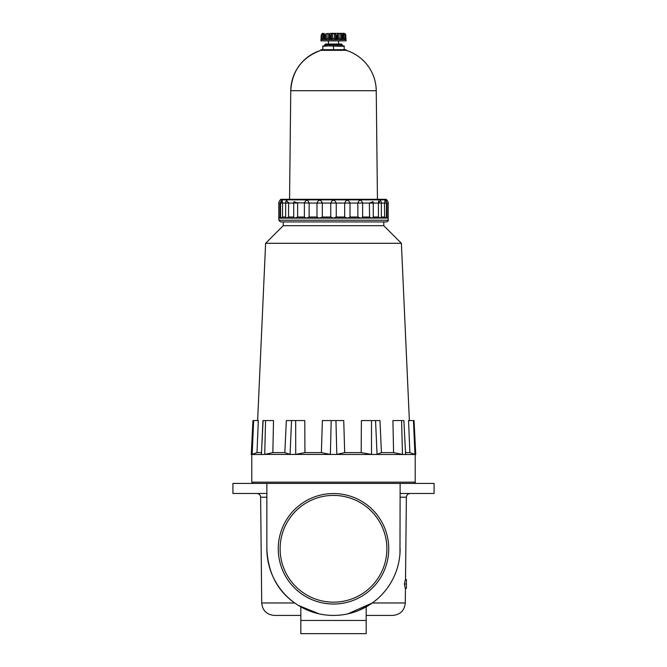 <?xml version="1.0" encoding="UTF-8"?>
<svg xmlns="http://www.w3.org/2000/svg" width="667" height="667" viewBox="0 0 667 667"><rect width="100%" height="100%" fill="white"/><g stroke="black" fill="none" stroke-linecap="round" stroke-linejoin="round"><path stroke-width="1" d="M399.975 553.31L400.133 483.417L266.867 483.417L266.867 548.791C267.992 572.686 277.28 590.754 294.731 602.976L261.714 602.976L260.622 497.207L266.867 497.207M404.377 583.992L405.261 588.394L406.42 588.394L406.42 583.992L404.377 583.992L405.353 579.59L406.42 579.59L406.42 583.992M253.043 483.417L251.784 482.158L415.216 482.158C415.533 482.466 415.116 482.883 413.957 483.417M348.533 613.707L353.835 612.239M359.021 610.338L368.543 605.461M405.436 588.394L405.286 602.976L372.269 602.976L347.882 613.848M366.183 615.424L392.713 615.424C400.292 614.691 404.485 610.547 405.286 602.976M280.223 199.867L386.777 199.867L386.151 199.3L280.849 199.3L280.198 200.15A3.769 3.769 0 0 0 278.814 203.068L278.814 218.151L280.015 217.025L278.814 218.151L294.831 218.151L297.632 217.025L304.369 217.025L306.153 218.151L309.146 217.025L316.992 217.025L319.343 218.151L333.5 218.151L336.26 217.025L344.672 217.025L347.657 218.151L388.094 218.067M285.801 217.025L286.143 218.151L288.561 217.025L293.722 217.025L294.831 218.151L319.343 218.151L322.328 217.025L330.74 217.025L333.5 218.151L347.657 218.151L350.008 217.025L350.008 203.068L357.854 203.068C359.313 199.3 360.914 199.3 362.631 203.068L369.368 203.068L372.978 201.592L373.27 203.068L378.439 203.068L380.365 200.509A3.769 3.769 0 0 1 381.366 203.068L384.45 203.068L385.151 200.217A3.769 3.769 0 0 1 386.451 203.068L386.985 203.068C386.727 199.3 386.727 199.3 386.985 203.068L388.186 203.068A3.769 3.769 0 0 0 386.802 200.15L386.777 199.867M322.328 217.025L322.328 202.51M316.992 217.025L316.992 203.068C318.834 199.3 320.61 199.3 322.328 203.068L330.74 203.068C332.583 199.3 334.417 199.3 336.26 203.068L344.672 203.068C346.39 199.3 348.166 199.3 350.008 203.068L344.672 203.068L344.672 217.025M304.369 217.025L304.369 203.068C306.086 199.3 307.679 199.3 309.146 203.068L322.328 203.068M309.146 217.025L309.146 203.068L297.657 202.776M378.681 201.009L378.431 201.976M282.016 200.15L282.55 203.068L285.634 203.068A3.769 3.769 0 0 1 286.635 200.509L288.561 203.068L293.722 203.068L293.889 201.968M287.894 217.467L288.561 217.025L288.594 202.51M286.618 200.525L285.951 201.959M280.549 217.025L280.015 217.025L280.015 203.068C280.273 199.3 280.273 199.3 280.015 203.068L280.549 203.068A3.769 3.769 0 0 1 281.849 200.217L281.124 203.068M297.632 203.068L293.722 203.068L293.722 217.117L293.73 203.068A3.769 3.769 0 0 1 294.022 201.592L297.632 203.068L297.632 217.025L297.057 217.392M386.81 200.442L386.835 201M278.814 218.151L278.814 220.227L388.186 220.227C388.611 220.66 388.044 221.219 386.493 221.928L280.507 221.928L278.814 220.227M330.74 217.025L330.74 203.068L336.26 203.068L336.26 217.025M280.674 218.151L282.55 217.025L282.55 203.068L280.549 203.068L280.549 218.034L281.958 217.467M287.844 217.5L287.235 217.826M369.593 217.175L369.368 203.068L373.228 203.068M384.651 217.184L384.45 203.068L386.451 203.068L386.451 218.034L384.45 217.025L381.366 217.025M388.086 218.059L387.627 217.625M386.451 217.025L386.985 217.025L386.985 203.068M386.985 217.025L388.186 218.151L388.186 220.227M350.008 217.025L357.854 217.025L360.847 218.151L362.631 217.025L369.368 217.025L372.169 218.151L373.27 217.025L378.439 217.025L380.857 218.151L381.199 217.025M378.439 217.025L378.439 203.068L381.366 203.068L381.366 217.684M373.278 203.068L373.278 217.117L373.27 203.068A3.769 3.769 0 0 0 372.978 201.592M362.631 217.025L362.631 203.068L357.854 203.068L357.854 217.025M282.55 217.025L285.634 217.025M264.532 454.41L415.758 454.502L414.04 420.56L408.554 420.56L409.863 452.618L415.174 454.502M251.826 454.502L256.995 452.618L258.321 420.56L252.96 420.56L251.242 454.502L264.115 454.502L272.845 452.618L273.512 420.56L262.94 420.56L261.422 454.502M251.784 454.502L251.784 482.158M405.594 454.369L403.885 420.56L392.93 420.56L393.572 452.618L402.885 454.502M294.997 454.502L304.936 452.618L304.777 420.56L286.335 420.56L284.826 452.618L290.328 454.502M336.193 454.502L344.689 452.618L343.738 420.56L322.369 420.56L321.386 452.618L330.807 454.502M376.672 454.502L381.441 452.618L379.957 420.56L361.389 420.56L361.189 452.618L372.003 454.502M400.133 483.417L434.075 483.417L434.075 493.472L400.133 493.472M266.867 493.472L232.925 493.472L232.925 483.417L266.867 483.417M261.714 602.976C262.515 610.547 266.708 614.691 274.287 615.424L300.817 615.424M266.867 548.791A66.633 66.633 0 0 0 333.5 615.424A66.633 66.633 0 0 0 400.133 548.791M319.118 613.848L298.457 605.461M366.183 606.853L366.183 633.65L300.817 633.65L300.817 606.853M280.115 548.791A53.385 53.385 0 0 0 360.188 595.022A53.385 53.385 0 0 0 360.188 502.559A53.385 53.385 0 0 0 280.115 548.791M278.256 548.791A55.244 55.244 0 0 0 361.122 596.631A55.244 55.244 0 0 0 361.122 500.95A55.244 55.244 0 0 0 278.256 548.791M256.995 452.618L261.314 452.618M272.845 452.618L284.826 452.618M304.936 452.618L321.386 452.618M344.689 452.618L361.189 452.618M381.441 452.618L393.572 452.618M405.511 452.618L409.863 452.618M283.217 225.696L383.783 225.696L383.783 221.928L283.217 221.928L283.217 225.696L265.616 243.297L401.384 243.297L409.371 420.56M329.873 33.35L344.189 33.35L329.873 33.35M325.679 34.017L325.679 39.553L327.063 38.378L328.664 38.378L329.832 39.636L324.921 39.636L325.679 39.553L324.921 39.636L324.921 35.234L325.679 34.017L327.063 33.458L329.381 34.017L329.381 39.561L329.381 34.059M331.366 39.553L332.575 38.378L334.425 38.378L336.335 39.636L330.665 39.636L331.366 39.553L331.366 34.017L334.425 33.458L336.335 35.234L337.168 35.234L337.619 33.984M337.619 34.017L338.336 33.458L337.619 34.017L337.619 39.561L337.168 39.636L337.168 35.234M339.937 33.458L338.336 33.458L338.336 38.378L339.937 38.378L341.321 39.553L341.321 34.017L339.937 33.458L339.937 38.378M338.336 38.378L337.168 39.636L342.079 39.636L342.079 35.234L341.321 34.017M342.763 34.017L342.688 35.234L342.763 34.017M343.947 33.483L342.805 33.458L342.805 34.1M342.863 38.378L343.73 38.378L343.73 33.458L345.748 35.234L345.431 34.017L344.189 33.35M345.764 39.636L345.764 34.992L346.073 40.895L320.927 40.895L321.236 34.992L321.236 39.636M322.228 33.458L322.811 33.35M322.219 33.458L321.252 35.234L323.27 33.458L324.195 33.458L324.195 34.1M321.477 35.234L321.477 39.636L323.27 38.378L321.477 39.636L324.312 39.636L324.237 34.017L324.312 35.234L324.921 35.234M329.381 33.975L329.832 35.234L330.665 35.234L331.366 34.017M343.73 38.378L345.523 39.636L342.688 39.636L342.688 35.234L342.079 35.234M342.296 44.806L324.704 44.806L325.471 44.039L341.529 44.039L342.296 44.806L342.296 45.923M329.832 35.234L329.832 39.636L329.381 39.553M342.079 39.636L341.321 39.553M345.523 35.234L345.523 39.636L344.906 39.553L344.906 34.017M322.811 46.365L322.811 45.923L328.156 45.923L322.811 46.365L322.811 49.691M344.189 46.365L328.156 45.923L344.189 45.923L344.189 49.691M346.073 49.691L320.927 49.691L320.927 50.325L346.073 50.325L346.073 49.691M324.704 44.806L324.704 45.923M333.5 46.365L333.5 49.691M328.472 40.895L328.472 44.039M346.073 50.325A42.746 42.746 0 0 1 376.238 90.704L290.762 90.704C292.079 70.719 302.134 57.254 320.927 50.325A42.746 42.746 0 0 0 290.762 90.704L289.553 199.3M400.133 497.207L406.378 497.207C406.62 494.939 407.879 493.697 410.147 493.472M285.634 217.684L285.634 203.068L288.561 203.068M278.814 203.068L280.015 203.068M414.949 454.41L413.448 420.56M252.168 454.369L253.635 420.56M261.397 454.41L263.115 420.56M264.724 454.369L265.558 420.56M290.07 454.41L291.537 420.56M295.714 454.369L295.681 420.56M330.373 454.41L331.199 420.56M336.827 454.369L335.943 420.56M371.511 454.41L371.486 420.56M377.047 454.369L375.546 420.56M402.468 454.41L401.584 420.56M366.183 620.452L300.817 620.452M336.335 39.636L336.335 35.234M330.665 39.636L330.665 35.234M322.094 39.553L322.094 34.017M324.137 38.378L323.27 38.378L323.27 33.458M327.063 38.378L327.063 33.458M328.664 38.378L328.664 33.458M332.575 38.378L332.575 33.458M334.425 38.378L334.425 33.458M335.634 39.553L335.634 34.017M337.619 39.553L337.619 34.059M405.528 579.59L406.378 497.207M388.186 203.068L388.186 218.151M415.216 454.502L415.216 482.158M403.885 420.56L405.603 454.394M265.616 243.297L257.629 420.56M260.622 497.207C260.38 494.939 259.121 493.697 256.853 493.472M383.783 225.696L401.384 243.297M324.137 34.492L324.137 39.628M342.863 34.492L342.863 39.628M338.528 40.895L338.528 44.039M376.238 90.704L377.447 199.3"/></g></svg>
